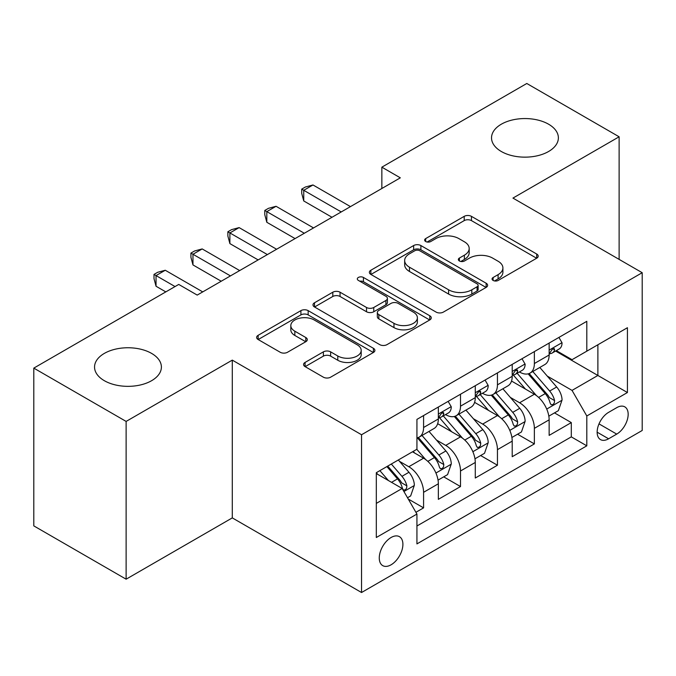 <?xml version="1.0" encoding="UTF-8"?>
<svg xmlns="http://www.w3.org/2000/svg" width="676" height="676" viewBox="0 0 676 676"><rect width="100%" height="100%" fill="white"/><g stroke="black" fill="none" stroke-linecap="round" stroke-linejoin="round"><path stroke-width="1.01" d="M493.108 280.439A3.591 2.07 0 0 0 498.187 280.439L536.702 258.207A5.129 2.958 0 0 0 538.197 256.111A5.129 2.958 0 0 0 536.702 254.024L471.451 216.354A5.129 2.958 0 0 0 464.201 216.354L425.694 238.586A3.591 2.07 0 0 0 424.638 240.048A3.591 2.07 0 0 0 425.694 241.518A3.591 2.07 0 0 0 430.764 241.518L435.75 238.636A16.401 9.472 0 0 1 458.945 238.636L464.387 241.78A16.401 9.472 0 0 1 469.186 248.472A16.401 9.472 0 0 1 464.387 255.173L459.401 258.046A3.591 2.07 0 0 0 458.353 259.516A3.591 2.07 0 0 0 459.401 260.978A3.591 2.07 0 0 0 464.48 260.978L469.457 258.105A16.401 9.472 0 0 1 492.66 258.105L498.094 261.24A16.401 9.472 0 0 1 502.902 267.941A16.401 9.472 0 0 1 498.094 274.633L493.108 277.515A3.591 2.07 0 0 0 492.06 278.977A3.591 2.07 0 0 0 493.108 280.439L493.108 277.515M151.601 353.404A33.428 19.3 0 0 0 115.174 349.222A33.428 19.3 0 0 0 94.547 367.051A33.428 19.3 0 0 0 104.332 380.689A33.428 19.3 0 0 0 140.76 384.881A33.428 19.3 0 0 0 161.395 367.051A33.428 19.3 0 0 0 151.601 353.404M548.582 124.207A33.428 19.3 0 0 0 512.163 120.024A33.428 19.3 0 0 0 491.528 137.853A33.428 19.3 0 0 0 501.313 151.5A33.428 19.3 0 0 0 537.741 155.683A33.428 19.3 0 0 0 558.376 137.853A33.428 19.3 0 0 0 548.582 124.207M391.083 564.798A16.714 9.65 120 0 0 402 550.07A16.714 9.65 120 0 0 399.44 536.676A16.714 9.65 120 0 0 391.083 537.505A16.714 9.65 120 0 0 380.165 552.233A16.714 9.65 120 0 0 382.726 565.626A16.714 9.65 120 0 0 391.083 564.798M305.079 362.429A5.129 2.958 0 0 0 303.575 364.516A5.129 2.958 0 0 0 305.079 366.612L323.381 377.183A5.129 2.958 0 0 0 330.632 377.183L373.405 352.483A5.129 2.958 0 0 0 374.901 350.396A5.129 2.958 0 0 0 373.405 348.301L308.155 310.63A5.129 2.958 0 0 0 300.904 310.63L258.131 335.321A5.129 2.958 0 0 0 256.635 337.417A5.129 2.958 0 0 0 258.131 339.513L280.244 352.272A5.129 2.958 0 0 0 287.494 352.272L305.797 341.71A5.129 2.958 0 0 0 307.301 339.614A5.129 2.958 0 0 0 305.797 337.518L294.837 331.189A13.714 7.918 0 0 1 290.815 325.595A13.714 7.918 0 0 1 299.282 318.278A13.714 7.918 0 0 1 314.23 319.993L357.181 344.794A13.714 7.918 0 0 1 361.195 350.396A13.714 7.918 0 0 1 352.737 357.705A13.714 7.918 0 0 1 337.789 355.99L330.632 351.858A5.129 2.958 0 0 0 323.381 351.858L305.079 362.429L305.079 366.612M232.29 360.122L126.125 421.418L33.8 368.116L33.8 525.886L126.125 579.188L232.29 517.892L361.542 592.514L361.542 434.744L232.29 360.122L232.29 517.892M619.123 259.381L619.123 136.789L512.949 198.085L642.2 272.707L361.542 434.744M619.123 136.789L526.798 83.486L381.855 167.166L381.855 188.486M33.8 368.116L178.743 284.427L197.206 295.091L400.319 177.83L381.855 167.166M436.113 312.092A5.129 2.958 0 0 0 443.363 312.092L486.137 287.401A5.129 2.958 0 0 0 487.633 285.306A5.129 2.958 0 0 0 486.137 283.219L420.886 245.549A5.129 2.958 0 0 0 413.636 245.549L370.862 270.239A5.129 2.958 0 0 0 369.366 272.335A5.129 2.958 0 0 0 370.862 274.422L436.113 312.092M359.793 281.216A3.591 2.07 0 0 1 363.435 281.723L363.435 277.456L429.767 315.76A5.129 2.958 0 0 1 431.271 317.847A5.129 2.958 0 0 1 429.767 319.942L386.993 344.633A5.129 2.958 0 0 1 379.743 344.633L314.501 306.972L314.501 302.78A5.129 2.958 0 0 0 312.996 304.876A5.129 2.958 0 0 0 314.501 306.972M314.501 302.78L332.803 292.209A5.129 2.958 0 0 1 340.053 292.209L366.519 307.487A5.129 2.958 0 0 0 373.769 307.487L385.911 300.482A5.129 2.958 0 0 0 387.407 298.386A5.129 2.958 0 0 0 385.911 296.291L358.356 280.388A3.591 2.07 0 0 1 357.308 278.926A3.591 2.07 0 0 1 359.522 277.008A3.591 2.07 0 0 1 363.435 277.456M415.917 512.298L423.582 507.87L408.253 499.023M399.541 461.37L408.811 466.727A20.888 12.058 60 0 1 423.582 492.305L438.352 483.779L438.352 499.344L460.508 486.551L443.709 476.85M436.468 440.051L445.738 445.399A20.888 12.058 60 0 1 460.508 470.986L475.279 462.46L475.279 478.025L497.443 465.232L480.636 455.531M473.394 418.731L482.664 424.08A20.888 12.058 60 0 1 497.443 449.667L512.214 441.141L512.214 456.706L534.37 443.912L534.37 428.347A20.888 12.058 -120 0 0 519.599 402.761L510.321 397.412M517.562 434.212L534.37 443.912M438.352 483.779A20.888 12.058 -120 0 0 423.582 458.193L412.504 451.796M475.279 462.46A20.888 12.058 -120 0 0 460.508 436.873L437.676 423.691M512.214 441.141A20.888 12.058 -120 0 0 497.443 415.554L474.603 402.372M616.723 407.662L608.594 412.36A16.19 9.346 120 0 0 598.015 426.624A16.19 9.346 120 0 0 600.499 439.594A16.19 9.346 120 0 0 608.594 438.792L616.723 434.102A16.19 9.346 120 0 0 627.294 419.838A16.19 9.346 120 0 0 624.81 406.868A16.19 9.346 120 0 0 616.723 407.662M361.542 592.514L642.2 430.477L642.2 272.707M376.312 503.392L402.161 488.469L416.931 514.056L416.931 543.901L586.81 445.83L586.81 415.977L572.04 390.398L547.256 376.084M416.931 514.056L376.312 537.505L376.312 472.693L416.931 449.236L416.931 419.39L586.81 321.32L586.81 351.165L627.429 327.716L627.429 392.528L586.81 415.977M445.543 414.591L445.738 414.701A20.888 12.058 60 0 0 456.182 415.732L470.952 407.205A20.888 12.058 -120 0 0 475.279 397.64L475.279 385.7M482.478 393.271L482.664 393.381A20.888 12.058 60 0 0 493.117 394.412L507.887 385.886A20.888 12.058 -120 0 0 512.214 376.321L512.214 364.381M416.931 525.996L571.296 436.873L571.296 422.593L549.14 435.386L549.14 419.821A20.888 12.058 -120 0 0 534.37 394.235L511.529 381.044M519.405 371.944L519.599 372.062A20.888 12.058 -120 0 0 530.043 373.093A20.888 12.058 -120 0 0 534.37 363.527L534.37 351.588M530.043 373.093L544.814 364.567A20.888 12.058 -120 0 0 549.14 355.001L549.14 343.062M423.582 415.554L423.582 427.494A20.888 12.058 60 0 1 419.255 437.059A20.888 12.058 60 0 1 416.931 437.896M419.255 437.059L434.026 428.525A20.888 12.058 -120 0 0 438.352 418.968L438.352 407.028M460.508 394.235L460.508 406.175A20.888 12.058 60 0 1 456.182 415.732M497.443 372.915L497.443 384.855A20.888 12.058 60 0 1 493.117 394.412M497.443 449.667L497.443 465.232M460.508 470.986L460.508 486.551M423.582 492.305L423.582 507.87M402.161 488.469L376.312 473.546M572.04 390.398L597.888 375.467L597.888 344.768L627.429 327.716M555.596 351.055L627.429 392.528M556.331 350.624L572.04 359.691L586.81 351.165M126.125 421.418L126.125 579.188M554.497 412.892L571.296 422.593M571.296 436.873L586.81 445.83M494.545 280.946L498.094 278.901A16.401 9.472 0 0 0 502.902 272.2L502.902 267.941M469.186 248.472L469.186 252.74A16.401 9.472 0 0 1 464.387 259.432L460.838 261.485M536.634 258.249L471.451 220.613A5.129 2.958 0 0 0 464.201 220.613L427.122 242.025M486.069 287.444L420.886 249.807A5.129 2.958 0 0 0 413.636 249.807L370.93 274.464M477.07 286.776A3.591 2.07 0 0 0 478.126 285.306A3.591 2.07 0 0 0 477.07 283.844L419.804 250.779A3.591 2.07 0 0 0 414.726 250.779L409.47 253.813A16.401 9.472 0 0 0 404.662 260.505A16.401 9.472 0 0 0 409.47 267.206L448.619 289.81A16.401 9.472 0 0 0 471.814 289.81L477.07 286.776L477.07 291.035A3.591 2.07 0 0 0 478.126 289.573L478.126 285.306M404.662 260.505L404.662 264.772A16.401 9.472 0 0 0 409.47 271.473L409.47 267.206M477.07 291.035L471.814 294.068A16.401 9.472 0 0 1 448.619 294.068L409.47 271.473M314.568 307.005L332.803 296.477L332.803 292.209M387.407 298.386L387.407 302.654A5.129 2.958 0 0 1 385.911 304.741L373.769 311.754A5.129 2.958 0 0 1 366.519 311.754L340.053 296.477A5.129 2.958 0 0 0 332.803 296.477M363.435 281.723L429.699 319.985M393.973 323.339A13.714 7.918 0 0 0 408.921 325.063A13.714 7.918 0 0 0 417.379 317.745A13.714 7.918 0 0 0 413.366 312.143L398.232 303.406A5.129 2.958 0 0 0 390.981 303.406L378.839 310.419A5.129 2.958 0 0 0 377.335 312.515A5.129 2.958 0 0 0 378.839 314.602L393.973 323.339L393.973 327.606A13.714 7.918 0 0 0 408.921 329.322A13.714 7.918 0 0 0 417.379 322.013L417.379 317.745M377.335 312.515L377.335 316.774A5.129 2.958 0 0 0 378.839 318.869L378.839 314.602M393.973 327.606L378.839 318.869M361.195 350.396L361.195 354.655A13.714 7.918 0 0 1 352.737 361.973A13.714 7.918 0 0 1 337.789 360.257L330.632 356.125A5.129 2.958 0 0 0 323.381 356.125L305.146 366.654M290.815 325.595L290.815 329.854A13.714 7.918 0 0 0 294.837 335.457L294.837 331.189M305.729 341.743L294.837 335.457M373.338 352.526L308.155 314.898A5.129 2.958 0 0 0 300.904 314.898L258.207 339.546M548.827 416.162L558.376 410.653L562.06 399.989A13.841 7.994 -120 0 0 556.678 386.993L539.803 367.457M536.423 395.587L517.14 373.253M525.446 389.08L514.25 376.126A33.166 19.148 -120 0 0 513.228 374.969M528.159 373.845L545.228 393.601A13.841 7.994 60 0 1 550.163 403.141L551.168 404.78L553.036 404.518L554.286 402.997L554.59 400.581A13.841 7.994 -120 0 0 549.656 391.049L532.781 371.513M529.164 373.524L547.501 394.75A7.047 4.073 60 0 1 549.275 397.513L554.59 400.581M558.925 337.417L562.06 342.85A13.841 7.994 60 0 1 559.196 348.977L552.182 353.024A13.841 7.994 -120 0 0 554.59 349.838L554.303 348.605L552.571 348.951L550.163 352.39A13.841 7.994 60 0 1 549.14 354.359M341.228 211.943L303.752 190.302L312.98 184.97L350.464 206.611M549.605 353.675L549.656 353.675A13.841 7.994 -120 0 0 552.182 353.024M332 217.275L303.752 200.958L303.752 190.302L301.716 189.128L305.408 186.999L312.98 184.97M303.752 200.958L301.716 193.395L301.716 189.128M511.901 437.482L521.441 431.972L525.134 421.309A13.841 7.994 -120 0 0 519.743 408.312L502.876 388.776M499.488 416.906L480.205 394.581M488.52 410.4L477.324 397.446A33.166 19.148 -120 0 0 476.301 396.288M491.232 395.164L508.301 414.92A13.841 7.994 60 0 1 513.228 424.46L514.242 426.1L516.109 425.838L517.36 424.317L517.664 421.9A13.841 7.994 -120 0 0 512.729 412.368L495.854 392.832M492.238 394.843L510.574 416.078A7.047 4.073 60 0 1 512.349 418.833L517.664 421.9M474.974 458.801L484.515 453.292L488.207 442.628A13.841 7.994 -120 0 0 482.816 429.632L465.941 410.104M462.561 438.225L443.279 415.901M451.593 431.727L440.397 418.765A33.166 19.148 -120 0 0 439.366 417.607M454.306 416.484L471.366 436.248A13.841 7.994 60 0 1 476.301 445.78L477.307 447.419L479.183 447.157L480.433 445.636L480.737 443.219A13.841 7.994 -120 0 0 475.803 433.688L458.928 414.151M455.303 416.162L473.648 437.397A7.047 4.073 60 0 1 475.422 440.152L480.737 443.219M438.04 480.121L447.588 474.611L451.281 463.947A13.841 7.994 -120 0 0 445.89 450.96L429.015 431.423M425.635 459.545L416.805 449.32M414.658 453.047L413.222 451.382M417.371 437.803L434.44 457.567A13.841 7.994 60 0 1 439.375 467.099L440.38 468.738L442.248 468.476L443.507 466.955L443.802 464.539A13.841 7.994 -120 0 0 438.868 455.007L422.001 435.471M418.376 437.482L436.713 458.717A7.047 4.073 60 0 1 438.496 461.471L443.802 464.539M407.518 497.747L410.653 495.93L414.346 485.275A13.841 7.994 -120 0 0 408.963 472.279L398.333 459.976M388.421 480.535L379.87 470.64M377.732 474.366L376.312 472.718M386.892 466.584L397.513 478.887A13.841 7.994 60 0 1 402.448 488.418L403.454 490.058L405.321 489.796L406.572 488.275L406.876 485.858A13.841 7.994 -120 0 0 401.941 476.327L391.32 464.032M387.745 466.094L399.786 480.036A7.047 4.073 60 0 1 401.561 482.791L406.876 485.858M521.999 358.736L525.134 364.17A13.841 7.994 60 0 1 522.269 370.296L515.256 374.343A13.841 7.994 -120 0 0 517.664 371.158L517.368 369.924L515.644 370.271L513.228 373.718A13.841 7.994 60 0 1 512.214 375.687M304.301 233.262L266.817 211.622L276.053 206.29L313.537 227.93M512.67 374.994L512.729 374.994A13.841 7.994 -120 0 0 515.256 374.343M295.074 238.594L266.817 222.286L266.817 211.622L264.789 210.447L268.482 208.318L276.053 206.29M266.817 222.286L264.789 214.714L264.789 210.447M485.072 380.056L488.207 385.489A13.841 7.994 60 0 1 485.343 391.615L478.321 395.663A13.841 7.994 -120 0 0 480.737 392.477L480.442 391.252L478.709 391.59L476.301 395.037A13.841 7.994 60 0 1 475.279 397.006M267.375 254.582L229.891 232.941L239.127 227.609L276.602 249.25M475.743 396.313L475.803 396.313A13.841 7.994 -120 0 0 478.321 395.663M258.139 259.914L229.891 243.605L229.891 232.941L227.863 231.767L231.555 229.637L239.127 227.609M229.891 243.605L227.863 236.034L227.863 231.767M448.137 401.375L451.281 406.808A13.841 7.994 60 0 1 448.416 412.935L441.394 416.982A13.841 7.994 -120 0 0 443.802 413.796L443.515 412.571L441.783 412.918L439.375 416.357A13.841 7.994 60 0 1 438.352 418.326M230.448 275.901L192.964 254.26L202.192 248.929L239.676 270.569M438.817 417.633L438.868 417.633A13.841 7.994 -120 0 0 441.394 416.982M221.213 281.233L192.964 264.924L192.964 254.26L190.928 253.086L194.62 250.957L202.192 248.929M192.964 264.924L190.928 257.353L190.928 253.086M175.05 286.565L156.038 275.58L165.265 270.256L202.749 291.897M165.823 291.897L156.038 286.244L156.038 275.58L154.001 274.414L157.694 272.276L165.265 270.256M156.038 286.244L154.001 278.673L154.001 274.414M408.811 466.727L423.582 458.193M445.738 445.399L460.508 436.873M482.664 424.08L497.443 415.554M519.599 402.761L534.37 394.235M534.37 363.527L549.14 355.001M423.582 427.494L438.352 418.968M460.508 406.175L475.279 397.64M497.443 384.855L512.214 376.321M534.37 428.347L549.14 419.821M599.012 423.877L616.723 434.102M597.145 432.184L608.594 438.792M498.094 278.901L498.094 274.633M459.401 260.978L459.401 258.046M464.387 259.432L464.387 255.173M425.694 241.518L425.694 238.586M464.201 220.613L464.201 216.354M471.451 220.613L471.451 216.354M536.702 258.207L536.702 254.024M370.862 274.422L370.862 270.239M413.636 249.807L413.636 245.549M420.886 249.807L420.886 245.549M486.137 287.401L486.137 283.219M448.619 294.068L448.619 289.81M471.814 294.068L471.814 289.81M340.053 296.477L340.053 292.209M366.519 311.754L366.519 307.487M373.769 311.754L373.769 307.487M385.911 304.741L385.911 300.482M429.767 319.942L429.767 315.76M323.381 356.125L323.381 351.858M330.632 356.125L330.632 351.858M337.789 360.257L337.789 355.99M305.797 341.71L305.797 337.518M258.131 339.513L258.131 335.321M300.904 314.898L300.904 310.63M308.155 314.898L308.155 310.63M373.405 352.483L373.405 348.301M546.715 409.065L561.976 400.26M549.656 391.049L556.678 386.993M538.628 397.412L545.228 393.601M561.976 342.69L549.14 350.1M552.807 348.808L554.59 349.838M509.788 430.384L525.041 421.579M512.729 412.368L519.743 408.312M501.693 418.731L508.301 414.92M472.862 451.703L488.114 442.898M475.803 433.688L482.816 429.632M464.767 440.059L471.366 436.248M435.935 473.023L451.188 464.218M438.868 455.007L445.89 450.96M427.84 461.378L434.44 457.567M403.918 491.511L414.261 485.537M401.941 476.327L408.963 472.279M391.539 482.334L397.513 478.887M525.041 364.009L512.214 371.42M515.872 370.127L517.664 371.158M488.114 385.328L475.279 392.739M478.946 391.446L480.737 392.477M451.188 406.648L438.352 414.058M442.019 412.766L443.802 413.796"/></g></svg>
